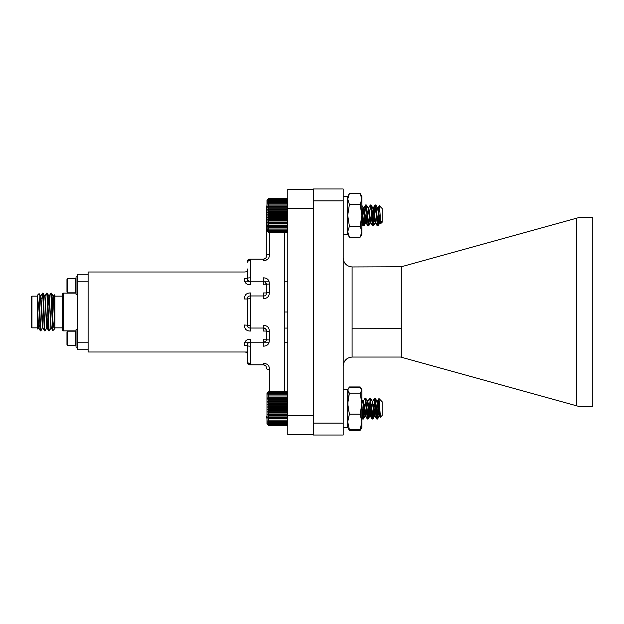 <?xml version="1.0" encoding="UTF-8"?>
<svg xmlns="http://www.w3.org/2000/svg" width="624" height="624" viewBox="0 0 624 624"><rect width="100%" height="100%" fill="white"/><g stroke="black" fill="none" stroke-linecap="round" stroke-linejoin="round"><path stroke-width="0.94" d="M349.393 193.58L347.708 199.033L347.708 196.505L349.393 193.58L360.173 193.58L361.858 196.505L361.858 234.242L360.173 237.159L349.393 237.159L347.708 231.715L347.708 215.374L349.393 226.262L347.708 231.715L347.708 234.242L349.393 237.159M347.708 199.033L349.393 204.477L347.708 215.374L347.708 199.033M360.173 193.58L361.858 199.033L360.173 204.477L349.393 204.477M360.173 204.477L361.858 215.374L360.173 226.262L349.393 226.262M360.173 226.262L361.858 231.715L360.173 237.159M287.804 199.196L286.954 198.338L287.804 199.196L286.954 198.338L287.804 199.196L286.954 198.401L287.804 199.345L286.954 198.643L287.804 199.664L286.954 199.072L287.804 200.156L286.954 199.68L287.804 200.819L286.954 200.46L287.804 201.638L286.954 201.404L287.804 202.605L286.954 202.504L287.804 203.72L286.954 203.736L287.804 204.953L286.954 205.101L287.804 206.31L286.954 206.583L287.804 207.761L286.954 208.159L287.804 209.297L286.954 209.812L287.804 210.896L286.954 211.528L287.804 212.55L286.954 213.283L287.804 214.235L286.954 215.062L287.804 215.927L286.954 216.848L287.804 217.62L286.954 218.618L287.804 219.289L286.954 220.35L287.804 220.912L286.954 222.027L287.804 222.472L286.954 223.634L287.804 223.954L286.954 225.155L287.804 225.35L286.954 226.559L267.829 226.629L268.679 227.846L267.829 227.791L268.679 229L267.829 228.813L268.679 229.999L267.829 229.687L268.679 230.841L267.829 230.404L268.679 231.512L267.829 230.966L268.679 232.011L267.829 231.348L268.679 232.323L267.829 231.559L268.679 232.448L267.829 231.59L268.679 232.393M378.612 221.255L377.699 225.521M376.787 216.731L376.561 213.369M374.338 215.397L373.503 224.773L372.98 225.521M372.076 216.731L371.842 213.369M369.619 215.397L368.784 224.773L368.261 225.521M367.357 216.731L367.123 213.369M364.907 215.397L364.065 224.773L363.542 225.521M362.638 216.731L362.411 213.369M377.411 225.685L376.974 224.929M375.055 205.101L372.98 208.252M372.692 225.685L372.255 224.929M370.336 205.101L368.261 208.252M367.981 225.685L367.536 224.929M365.617 205.101L363.542 208.252M363.262 225.685L362.825 224.929M380.765 223.657L380.539 222.955M379.345 205.834L377.699 208.252M377.98 225.724L379.649 222.745L380.172 222.745M373.261 225.724L375.336 222.542M368.55 225.724L370.219 222.745L370.734 222.745M363.831 225.724L365.5 222.745L366.015 222.745M380.648 222.534L379.79 219.913L378.214 208.112L377.738 208.166M376.834 214.055L376.498 217.441M374.47 216.731L374.135 213.346M375.765 222.745L373.503 208.112L373.019 208.166M371.982 215.397L371.779 217.441M369.759 216.731L369.424 213.346M380.172 222.175L378.199 225.74L378.612 216.59L377.434 225.724L375.172 204.976L373.269 208.159L370.913 222.628L368.784 208.112L368.308 208.166M367.396 214.055L367.06 217.441M365.04 216.731L364.705 213.346M362.677 214.055L362.341 217.441M267.829 199.196L268.679 198.338L267.829 199.196L268.679 198.338L267.829 199.196L268.679 198.401L267.829 199.345L268.679 198.643L267.829 199.664L268.679 199.072L267.829 200.156L268.679 199.68L267.829 200.819L268.679 200.46L267.829 201.638L268.679 201.404L267.829 202.605L268.679 202.504L267.829 203.72L268.679 203.736L267.829 204.953L268.679 205.101L267.829 206.31L268.679 206.583L267.829 207.761L268.679 208.159L267.829 209.297L268.679 209.812L267.829 210.896L268.679 211.528L267.829 212.55L268.679 213.283L267.829 214.235L268.679 215.062L267.829 215.927L268.679 216.848L267.829 217.62L268.679 218.618L267.829 219.289L268.679 220.35L267.829 220.912L268.679 222.027L267.829 222.472L268.679 223.634L267.829 223.954L268.679 225.155L267.829 225.35L268.679 226.559M343.184 196.505L347.708 196.505L347.708 234.242L343.184 234.242M267.891 392.356L268.679 391.552L267.829 392.426L268.679 391.646L267.829 392.613L268.679 391.934L267.829 392.972L268.679 392.402L267.829 393.502L268.679 393.05L267.829 394.196L268.679 393.869L267.829 395.054L268.679 394.852L267.829 396.053L268.679 395.975L267.829 397.199L268.679 397.246L267.829 398.463L268.679 398.635L267.829 399.836L268.679 400.14L267.829 401.31L268.679 401.731L267.829 402.862L268.679 403.4L267.829 404.477L268.679 405.132L267.829 406.138L268.679 406.895L267.829 407.823L268.679 408.681L267.829 409.523L268.679 410.459L267.829 411.208L268.679 412.222L267.829 412.87L268.679 413.946L267.829 414.476L268.679 415.607L267.829 416.021L268.679 417.199L267.829 417.487L268.679 418.688L267.829 418.86L268.679 420.069L267.829 420.108L268.679 421.333L267.829 421.239L268.679 422.448L267.829 422.23L268.679 423.415L267.829 423.072L268.679 424.219L267.829 423.758L268.679 424.85L267.829 424.273L268.679 425.303L267.829 424.616L268.679 425.576L267.829 424.788L268.679 425.662L286.954 425.662L287.804 424.811M286.954 425.662L287.804 424.788L286.954 425.576L287.804 424.616L286.954 425.303L287.804 424.273L286.954 424.85L287.804 423.758L286.954 424.219L287.804 423.072L286.954 423.415L287.804 422.23L286.954 422.448L287.804 421.239L286.954 421.333L287.804 420.108L286.954 420.069L287.804 418.86L286.954 418.688L287.804 417.487L286.954 417.199L287.804 416.021L286.954 415.607L287.804 414.476L286.954 413.946L287.804 412.87L286.954 412.222L287.804 411.208L286.954 410.459L287.804 409.523L286.954 408.681L287.804 407.823L286.954 406.895L287.804 406.138L286.954 405.132L287.804 404.477L286.954 403.4L287.804 402.862L286.954 401.731L287.804 401.31L286.954 400.14L287.804 399.836L286.954 398.635L287.804 398.463L286.954 397.246L287.804 397.199L286.954 395.975L287.804 396.053L286.954 394.852L287.804 395.054L286.954 393.869L287.804 394.196L286.954 393.05L287.804 393.502L286.954 392.402L287.804 392.972L286.954 391.934L287.804 392.613L286.954 391.646L287.804 392.426L286.954 391.552L287.804 392.402L286.954 391.552L268.679 391.552L266.978 393.253L266.978 423.953L268.679 425.662M378.612 400.772L378.612 408.018L377.395 419.024L375.071 398.206L372.676 419.024L370.399 398.26L367.996 419L365.68 398.26L363.324 418.954L361.858 405.998M378.222 405.358L376.802 419.024L374.486 398.206L372.372 401.825M373.503 405.358L372.083 419.024L369.767 398.206L367.832 401.365L365.641 415.943L364.065 405.296L363.277 401.263L362.942 401.825M368.792 405.358L367.372 419.024L365.048 398.206L363.113 401.365M364.073 405.358L362.692 419L361.858 413.767M381.623 401.333L382.145 401.731L382.145 415.483L380.453 417.175L378.963 398.541L377.091 401.825M379.969 413.322L379.439 415.841L377.629 418.938L379.454 403.775M379.922 412.519L379.158 415.958L376.802 401.255M375.968 405.382L374.447 415.958L372.083 401.255M371.249 405.382L369.728 415.958L367.364 401.255M366.53 405.382L365.009 415.958L362.653 401.255M380.094 415.171L379.626 415.841L377.263 401.365M376.21 408.603L374.907 415.841L372.544 401.365M371.491 408.603L370.188 415.841L367.832 401.365M362.053 408.603L361.858 410.444M268.679 425.576L286.954 425.576M268.679 425.303L286.954 425.303M268.679 424.85L286.954 424.85M268.679 424.219L286.954 424.219M268.679 423.415L286.954 423.415M268.679 422.448L286.954 422.448M268.679 421.333L286.954 421.333M267.829 420.108L287.804 420.108M268.679 420.069L286.954 420.069M267.829 418.86L287.804 418.86M268.679 418.688L286.954 418.688M267.829 417.487L287.804 417.487M268.679 417.199L286.954 417.199M267.829 416.021L287.804 416.021M268.679 415.607L286.954 415.607M267.829 414.476L287.804 414.476M268.679 413.946L286.954 413.946M267.829 412.87L287.804 412.87M268.679 412.222L286.954 412.222M267.829 411.208L287.804 411.208M268.679 410.459L286.954 410.459M267.829 409.523L287.804 409.523M268.679 408.681L286.954 408.681M267.829 407.823L287.804 407.823M268.679 406.895L286.954 406.895M267.829 406.138L287.804 406.138M268.679 405.132L286.954 405.132M267.829 404.477L287.804 404.477M268.679 403.4L286.954 403.4M267.829 402.862L287.804 402.862M268.679 401.731L286.954 401.731M267.829 401.31L287.804 401.31M268.679 400.14L286.954 400.14M267.829 399.836L287.804 399.836M268.679 398.635L286.954 398.635M267.829 398.463L287.804 398.463M268.679 397.246L286.954 397.246M267.829 397.199L287.804 397.199M268.679 395.975L286.954 395.975M268.679 394.852L286.954 394.852M268.679 393.869L286.954 393.869M268.679 393.05L286.954 393.05M268.679 392.402L286.954 392.402M268.679 391.934L286.954 391.934M268.679 391.646L286.954 391.646M377.629 418.938L376.054 404.57M375.445 398.83L375.071 398.299L372.91 418.938L371.335 404.57M370.726 398.83L370.352 398.299L368.191 418.938L366.623 404.57M366.015 398.83L365.641 398.299L363.48 418.938L363.02 417.752M362.146 407.737L361.904 404.57M378.612 402.308L376.943 419.024L375.71 407.737M374.813 398.65L374.517 398.245M373.597 406.201L372.224 419.024L370.991 407.737M370.094 398.65L369.798 398.245M368.878 406.201L367.513 419.024L366.28 407.737M365.375 398.65L365.079 398.245M364.159 406.201L362.794 419.024L361.858 411.84M379.439 415.841L378.043 407.737M376.022 406.185L374.587 415.958L373.324 407.737M371.311 406.185L369.868 415.958L368.605 407.737M366.592 406.185L365.149 415.958L363.893 407.737M379.306 415.958L379.891 415.958L378.643 407.839M378.612 407.542L378.284 404.594M374.587 415.958L375.172 415.958L373.565 404.594M369.868 415.958L370.461 415.958L368.846 404.594M365.149 415.958L365.742 415.958L364.127 404.594M267.829 231.59L268.679 232.448L286.954 232.448L287.804 231.59L286.954 232.448L287.804 231.559L286.954 232.323L287.804 231.348L286.954 232.011L287.804 230.966L286.954 231.512L287.804 230.404L286.954 230.841L287.804 229.687L286.954 229.999L287.804 228.813L286.954 229L287.804 227.791L286.954 227.846L287.804 226.629L286.954 226.559M378.199 225.74L375.859 205.078L373.402 225.81L371.14 205.078L370.742 205.787M369.853 215.397L368.69 225.81L366.428 205.078L366.023 205.787M365.134 215.397L363.971 225.81L361.858 205.616M375.079 205.062L372.817 225.81L370.555 205.078L368.191 225.709L365.836 205.078L364.549 215.397M363.667 224.999L363.285 225.724L362.692 221.793L361.858 210.881M379.267 205.639L382.145 208.517L382.145 222.269L380.843 223.478L379.423 205.787L378.674 215.186M378.612 223.61L379.626 218.478M381.225 221.551L380.913 223.501M380 222.651L377.528 208.042M376.693 212.16L376.342 215.397M375.453 222.175L375.172 222.745L374.486 219.913L372.817 208.042M371.974 212.16L371.623 215.397M370.742 222.175L370.453 222.745L369.767 219.913L368.098 208.042M367.263 212.16L365.742 222.745L363.379 208.042M362.544 212.16L362.193 215.397M379.353 205.819L377.816 208.619M376.927 215.397L376.592 218.681M370.36 205.062L368.55 208.159L366.428 222.674L364.065 208.112L362.443 218.681M268.351 232.12L266.978 230.747L266.978 200.047L268.351 198.666M267.829 225.35L287.804 225.35M268.679 225.155L286.954 225.155M267.829 226.629L287.804 226.629M268.679 227.846L286.954 227.846M267.829 223.954L287.804 223.954M268.679 223.634L286.954 223.634M267.829 222.472L287.804 222.472M268.679 222.027L286.954 222.027M267.829 220.912L287.804 220.912M268.679 220.35L286.954 220.35M267.829 219.289L287.804 219.289M268.679 218.618L286.954 218.618M267.829 217.62L287.804 217.62M268.679 216.848L286.954 216.848M267.829 215.927L287.804 215.927M268.679 215.062L286.954 215.062M267.829 214.235L287.804 214.235M268.679 213.283L286.954 213.283M267.829 212.55L287.804 212.55M268.679 211.528L286.954 211.528M267.829 210.896L287.804 210.896M268.679 209.812L286.954 209.812M267.829 209.297L287.804 209.297M268.679 208.159L286.954 208.159M267.829 207.761L287.804 207.761M268.679 206.583L286.954 206.583M267.829 206.31L287.804 206.31M268.679 205.101L286.954 205.101M267.829 204.953L287.804 204.953M268.679 203.736L286.954 203.736M267.829 203.72L287.804 203.72M268.679 202.504L286.954 202.504M268.679 201.404L286.954 201.404M268.679 200.46L286.954 200.46M268.679 199.68L286.954 199.68M268.679 199.072L286.954 199.072M268.679 198.643L286.954 198.643M268.679 198.401L286.954 198.401M268.679 198.338L286.954 198.338M268.679 232.323L286.954 232.323M268.679 232.011L286.954 232.011M268.679 231.512L286.954 231.512M268.679 230.841L286.954 230.841M268.679 229.999L286.954 229.999M268.679 229L286.954 229M361.195 428.579L360.173 430.31L349.393 430.31L348.371 428.579M361.858 389.758L360.173 387.613L349.393 387.613L347.708 389.758L349.393 386.95L360.173 386.95L361.858 389.758L361.858 427.495L360.797 429.343M361.491 389.126L361.858 390.374L360.173 393.136L361.858 403.642L360.173 414.149L349.393 414.149L347.708 421.894L349.393 429.64L347.708 427.495L347.708 403.642L349.393 414.149M360.173 414.149L361.858 421.894L360.173 429.64L349.393 429.64M360.173 429.64L361.858 427.495M347.708 390.374L349.393 393.136L347.708 403.642L347.708 390.374M360.173 393.136L349.393 393.136M348.075 389.126L347.708 427.495L348.777 429.343M67.696 292.828L66.971 292.102L66.971 279.061L67.696 278.343L75.668 278.343L75.668 292.828L67.696 292.828L67.696 278.343M77.54 294.341L76.034 294.341L76.034 276.83L77.54 276.83M43.953 308.981L43.43 308.981L43.399 308.225M39.499 316.859C38.797 307.024 38.041 300.269 37.237 296.579L37.237 295.394L39.094 293.584L39.499 316.859L40.03 328.341L40.342 330.829L40.646 329.488M41.956 298.756L42.432 293.171L42.83 295.659L44.226 328.341L44.53 330.829L44.834 329.488M48.727 330.829L47.143 328.099L46.847 325.985L45.045 295.901L46.675 293.132L47.018 295.659L48.422 328.341L48.727 330.829L49.031 329.488M52.845 330.665L51.34 328.099L51.043 325.985L49.241 295.901L50.864 293.132L52.634 328.676L52.634 317.647C53.344 326.329 54.101 329.917 54.896 328.411L54.896 327.85L62.447 327.85M39.499 302.406L40.56 328.341L40.903 330.868L42.744 326.968M42.744 294.512L43.048 293.171L43.352 295.659L44.749 328.341L45.1 330.868L46.722 328.099L44.928 298.015L44.624 295.901L43.048 293.171M46.933 294.512L47.237 293.171L47.549 295.659L48.945 328.341L49.296 330.868L50.918 328.099L49.117 298.015L48.82 295.901L47.237 293.171M51.129 294.512L51.433 293.171L51.737 295.659L52.634 317.647M37.237 296.579L37.768 329.09L37.237 328.606L37.237 318.505M37.237 296.15L31.957 296.15L31.957 327.85L37.237 327.85M31.957 327.85L31.2 327.093L31.2 296.907L31.957 296.15M54.896 314.613L54.171 294.668L54.896 295.394L54.896 328.411L53.313 298.015L53.017 295.901L51.433 293.171M54.171 294.668L53.43 295.901L54.896 320.377M52.814 330.65L52.634 328.676M54.647 328.856L54.896 328.411M43.274 304.949L43.056 299.855M37.237 300.69L38.462 325.985L38.813 328.146L39.203 325.432M42.432 293.171L40.856 295.901L43.001 328.146L42.533 328.099M43.766 318.747L43.93 315.019M47.143 328.099L48.126 315.019M51.34 328.099L50.864 328.146M52.151 318.747L52.315 315.019M37.237 312L38.337 328.099L37.768 329.09M38.548 326.968L38.672 325.432M40.903 295.854L40.381 295.854L42.479 328.146M43.649 308.981L43.813 305.253M45.1 295.854L44.624 295.901M47.837 308.981L48.82 295.901M52.034 308.981L53.017 295.901M63.203 330.868L62.447 330.112L62.447 293.888L63.203 293.132L63.203 330.868L76.034 330.868M88.109 281.814L77.54 281.814L77.54 274.264L88.109 274.264M88.109 349.736L77.54 349.736L77.54 281.814M77.54 342.186L88.109 342.186M67.696 331.172L66.971 331.898L66.971 344.939L67.696 345.657L75.668 345.657L75.668 331.172L67.696 331.172L67.696 345.657M77.54 329.659L76.034 329.659L76.034 347.17L77.54 347.17M284.786 391.903L284.786 312L287.804 312M250.45 346.172L250.45 339.167C246.449 339.199 244.436 341.211 244.413 345.205L247.432 345.205L247.432 355.017L247.432 345.205C247.244 345.868 248.251 346.187 250.45 346.172L250.45 363.254C248.36 363.293 247.354 362.809 247.432 361.811L247.432 345.205C247.354 343.122 248.36 342.116 250.45 342.186L263.281 342.186L263.281 339.167L266.3 339.167L266.3 331.055L263.281 331.055L263.281 328.037L250.45 328.037C248.36 328.115 247.354 327.109 247.432 325.018L247.432 298.982C247.354 296.891 248.36 295.885 250.45 295.963L263.281 295.963L263.281 292.945L266.3 292.945L266.3 284.833L263.281 284.833L263.281 281.814L250.45 281.814C248.36 281.884 247.354 280.878 247.432 278.795L247.432 268.983C247.697 271.003 246.691 272.009 244.413 272.002L88.109 272.002L88.109 351.998L244.413 351.998C246.691 351.991 247.697 352.997 247.432 355.017L247.432 361.811C247.283 363.971 248.29 364.985 250.45 364.829L250.45 363.254L250.45 364.829C248.36 364.907 247.354 363.901 247.432 361.811L249.218 364.736M247.432 344.916L247.432 345.197C247.369 343.106 248.375 342.1 250.45 342.186L263.281 342.186L265.613 341.546M266.292 339.643L266.3 339.167C266.518 341.312 265.512 342.319 263.281 342.186L263.281 346.172C267.353 346.063 269.365 343.988 269.318 339.955C267.228 339.979 266.222 339.713 266.3 339.167M266.035 329.3L263.281 328.037L263.281 325.393C267.298 325.455 269.318 327.522 269.318 331.609C267.228 331.625 266.222 331.438 266.3 331.055L265.886 329.012M265.496 282.344L266.3 284.801C266.222 284.287 267.228 284.021 269.318 284.045L269.318 292.391C269.318 296.478 267.298 298.545 263.281 298.607L263.281 295.963L250.45 295.963L250.45 328.037L263.281 328.037C265.426 327.873 266.432 328.879 266.3 331.055L266.3 331.024M250.45 325.393L244.413 325.018C244.436 329.012 246.449 331.024 250.45 331.055L250.45 328.037M250.45 298.607L247.432 298.982L247.432 325.018M264.131 281.845L263.281 281.814L263.281 277.828L263.281 281.814C265.473 281.689 266.479 282.695 266.3 284.833L266.3 292.945C266.432 295.121 265.426 296.127 263.281 295.963M250.177 364.829L250.45 364.829C248.36 364.907 247.354 363.901 247.432 361.811L247.447 362.513M249.413 364.775L250.076 364.829M250.45 343.286L250.45 344.549M250.45 260.746C248.36 260.707 247.354 261.191 247.432 262.189C247.354 260.099 248.36 259.093 250.45 259.171C248.297 259.022 247.291 260.029 247.432 262.189C247.166 260.153 248.173 259.147 250.45 259.171L250.45 277.828C248.243 277.813 247.237 278.132 247.432 278.795L244.413 278.795C244.436 282.789 246.449 284.801 250.45 284.833L250.45 281.814L249.296 281.728M250.45 277.828L250.099 281.806M249.6 259.202L247.432 261.854M248.921 281.635L247.619 280.363M247.51 279.934L247.432 278.834M250.06 342.194L250.45 342.186C248.36 342.116 247.354 343.122 247.432 345.205L247.432 345.08M247.447 344.526L247.502 344.089M247.634 343.598L248.843 342.389M244.413 351.998C246.691 351.983 247.697 352.989 247.432 355.017C247.502 352.934 246.496 351.928 244.413 351.998L247.432 351.998L244.413 351.998C246.496 351.928 247.502 352.934 247.432 355.017C247.502 352.934 246.496 351.928 244.413 351.998L247.432 351.998L244.413 351.998C246.496 351.928 247.502 352.934 247.432 355.017L247.432 361.819M248.812 327.826L247.634 326.625M249.023 364.689L248.243 364.299M265.777 365.656L263.281 364.829L250.45 364.829L263.952 364.845L265.894 365.82L266.3 367.848C266.222 368.963 267.228 369.509 269.318 369.463C269.591 365.68 267.579 363.613 263.281 363.254L263.281 364.829L250.388 364.829M266.292 367.396L265.847 365.758M265.122 365.134L265.574 365.438M266.276 367.13L265.949 365.921M265.715 365.578L263.281 364.829M269.318 284.045C269.365 280.012 267.353 277.937 263.281 277.828M250.076 281.806L249.077 281.681M248.937 281.642L247.439 279.271M247.432 278.944L247.455 279.552M247.432 268.983L247.432 278.795M250.45 259.171L263.203 259.171M263.562 259.171L263.281 260.746C267.579 260.387 269.591 258.32 269.318 254.537C267.228 254.491 266.222 255.037 266.3 256.152L265.894 258.18L263.952 259.155M266.3 256.152L266.3 207.706L266.245 257.143M266.276 256.87L265.949 258.079M265.715 258.422L263.929 259.155M266.292 256.604L265.816 258.289M265.777 258.344L263.281 259.171M248.843 281.611L247.634 280.402M313.466 208.658L287.804 208.658L287.804 189.361L313.466 189.361M287.804 208.658L287.804 415.342L313.466 415.342M287.804 415.342L287.804 434.639L313.466 434.639M244.951 342.186L269.084 342.186M284.786 342.186L287.804 342.186M287.804 281.814L284.786 281.814M269.084 281.814L244.951 281.814M576.802 405.857L576.802 218.143L579.93 217.277L592.8 217.277L592.8 406.723L579.93 406.723L400.592 357.045L352.092 357.045C346.718 357.614 343.746 360.586 343.184 365.96M401.24 357.224L401.24 266.776L352.092 266.955C346.718 266.386 343.746 263.414 343.184 258.04M343.184 423.127L343.184 435.014L313.466 435.014L313.466 423.127L343.184 423.127L343.184 200.873L313.466 200.873L313.466 423.127M313.466 200.873L313.466 188.986L343.184 188.986L343.184 200.873M576.802 218.143L401.24 266.776M284.786 312L284.786 232.448M269.318 331.609L269.318 339.955M247.432 298.982L244.413 298.982C244.436 294.988 246.449 292.976 250.45 292.945L250.45 295.963M269.318 369.463L269.318 391.552M269.318 292.391C267.228 292.375 266.222 292.562 266.3 292.945M247.432 345.205L244.413 345.205M269.318 232.393L269.318 254.537M352.092 266.955L352.092 357.045M363.145 225.81L363.73 225.81M367.856 225.81L368.449 225.81M372.575 225.81L373.168 225.81M377.294 225.81L377.879 225.81M365.5 204.976L366.093 204.976M370.219 204.976L370.804 204.976M374.938 204.976L375.523 204.976M377.192 225.724L375.383 222.628M372.473 225.724L370.664 222.628M367.754 225.724L365.945 222.628M363.043 225.724L361.858 223.704M380.687 223.626L380.094 222.628M362.653 419.024L363.238 419.024M367.364 419.024L367.957 419.024M372.083 419.024L372.676 419.024M376.802 419.024L377.395 419.024M365.009 398.19L365.594 398.19M369.728 398.19L370.313 398.19M374.439 398.19L375.032 398.19M381.311 400.889L378.963 398.541M377.387 401.255L376.857 401.255M372.676 401.255L372.138 401.255M367.957 401.255L367.427 401.255M363.238 401.255L362.708 401.255M379.751 415.958L379.158 415.958M375.032 415.958L374.447 415.958M370.313 415.958L369.728 415.958M365.602 415.958L365.009 415.958M379.275 415.849L377.473 418.954M376.919 401.357L375.118 398.26M374.564 415.849L372.754 418.954M372.2 401.357L370.399 398.26M369.845 415.849L368.035 418.954M367.489 401.357L365.68 398.26M365.126 415.849L363.324 418.954M362.77 401.357L361.858 399.805M376.717 418.946L374.907 415.841M371.998 418.946L370.188 415.841M367.279 418.946L365.469 415.841M362.56 418.946L361.858 417.737M380.383 417.152L379.626 415.841M362.794 419.024L363.386 419.024M367.513 419.024L368.098 419.024M372.232 419.024L372.817 419.024M376.943 419.024L377.536 419.024M365.149 398.19L365.742 398.19M369.868 398.19L370.461 398.19M374.587 398.19L375.18 398.19M377.075 401.372L375.266 398.276M374.72 415.841L372.91 418.938M372.364 401.372L370.555 398.276M370.001 415.841L368.191 418.938M367.645 401.372L365.836 398.276M365.29 415.841L363.48 418.938M362.926 401.372L361.858 399.547M376.865 418.954L375.063 415.865M372.146 418.954L370.344 415.865M367.427 418.954L365.625 415.865M362.708 418.954L361.858 417.487M380.484 417.066L379.782 415.865M287.804 199.189L287.282 198.666M287.804 231.598L287.282 232.12M363.379 225.81L363.971 225.81M368.098 225.81L368.683 225.81M372.809 225.81L373.402 225.81M377.528 225.81L378.121 225.81M365.734 204.976L366.327 204.976M370.453 204.976L371.046 204.976M375.172 204.976L375.765 204.976M368.683 208.042L368.152 208.042M363.964 208.042L363.433 208.042M380.414 222.745L379.891 222.745M375.695 222.745L375.172 222.745M370.976 222.745L370.453 222.745M366.265 222.745L365.734 222.745M377.645 208.135L375.843 205.046M375.281 222.651L373.487 225.74M372.926 208.135L371.124 205.046M370.57 222.651L368.768 225.74M368.207 208.135L366.405 205.046M365.851 222.651L364.049 225.74M363.496 208.135L361.694 205.046M377.434 225.724L375.625 222.628M372.723 225.724L370.913 222.628M368.004 225.724L366.194 222.628M365.641 205.062L363.831 208.159M363.285 225.724L361.475 222.628M380.843 223.478L380.344 222.628M361.858 196.505L360.298 193.791M347.708 389.758L343.184 389.758M347.708 427.495L343.184 427.495M52.338 308.981L51.815 308.981M48.142 308.981L47.619 308.981M52.541 315.019L52.018 315.019M48.344 315.019L47.822 315.019M44.156 315.019L43.625 315.019M40.381 330.868L40.903 330.868M44.577 330.868L45.1 330.868M48.766 330.868L49.296 330.868M42.479 293.132L43.001 293.132M46.675 293.132L47.198 293.132M50.864 293.132L51.386 293.132M54.896 296.15L62.447 296.15M54.623 328.879L52.845 330.658M41.769 298.568L41.293 298.568M40.396 325.432L39.866 325.432M38.813 328.146L38.282 328.146M47.198 328.146L46.675 328.146M49.296 295.854L48.766 295.854M53.485 295.854L52.962 295.854M40.342 330.829L38.758 328.099M44.53 330.829L42.955 328.099M40.435 295.901L39.094 293.584M63.203 293.132L76.034 293.132M247.525 343.964L247.455 344.479M247.517 362.996L247.455 362.575M247.58 326.469L247.494 326.079M247.447 325.658L247.432 325.205M248.009 327.28L249.467 327.99M248.89 296.15L249.343 296.033M247.681 297.242L248.056 296.657M265.668 295.269L265.091 295.675M248.056 364.127L247.697 363.574M249.85 364.822L249.163 364.728M247.744 363.675L248.102 364.182M247.432 345.228L247.439 344.62M250.45 342.186L249.67 342.217M248.836 364.627L248.399 364.416L248.836 364.627M249.21 281.713L248.648 281.525M247.541 280.082L247.736 280.644M249.514 259.21L249.974 259.178M249.366 259.233L248.96 259.334M248.009 259.919L247.728 260.356M247.471 261.277L247.58 260.754M266.222 340.283L265.98 341.055M264.646 328.169L265.106 328.333M263.312 328.037L264.194 328.076M284.786 328.076L287.804 328.076L284.786 328.076M352.092 328.185L401.24 328.263M266.23 329.956L266.3 331.055M263.32 364.829L263.952 364.845L263.32 364.829M266.978 418.665L266.3 416.294M265.106 295.667L264.646 295.831M264.194 295.924L263.312 295.963M265.98 282.945L266.222 283.717M265.574 258.562L265.114 258.874M266.978 205.335L266.3 207.706M263.468 259.171L262.267 259.171M262.681 259.171L263.429 259.171M267.758 259.163L266.3 259.163"/></g></svg>
